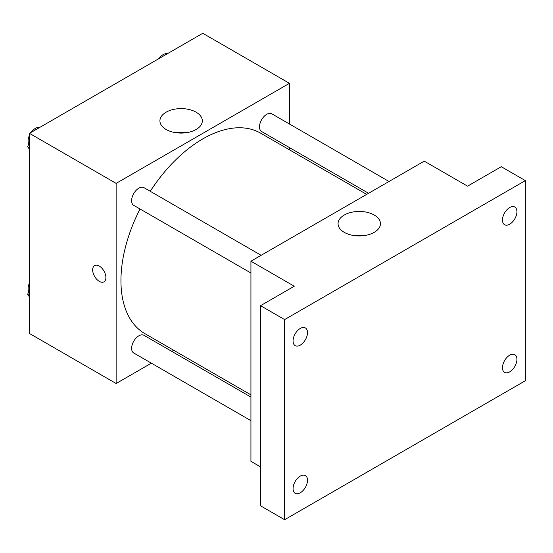 <?xml version="1.0" encoding="UTF-8"?>
<svg xmlns="http://www.w3.org/2000/svg" width="553" height="553" viewBox="0 0 553 553"><rect width="100%" height="100%" fill="white"/><g stroke="black" fill="none" stroke-linecap="round" stroke-linejoin="round"><path stroke-width="0.83" d="M151.363 363.169L116.13 383.512L29.468 333.48L29.468 133.349L202.785 33.291L289.447 83.323L289.447 124.003M173.704 350.277L171.789 351.376M140.033 208.979A115.743 66.823 120 0 0 120.941 280.668A115.743 66.823 120 0 0 144.914 333.653L250.931 394.863M366.674 194.386L260.657 133.176A115.743 66.823 120 0 0 150.25 191.29M289.447 147.589L289.447 149.801M116.13 383.512L116.13 183.382L289.447 83.323M389.015 181.488L271.827 113.835A10.21 5.896 120 0 0 263.961 116.572A10.21 5.896 120 0 0 259.502 126.851A10.21 5.896 120 0 0 261.617 131.524L368.588 193.28M250.931 397.068L143.96 335.312A10.21 5.896 120 0 0 136.086 338.049A10.21 5.896 120 0 0 131.628 348.328A10.21 5.896 120 0 0 133.743 353.001L250.931 420.653M250.931 273.002L133.743 205.35A10.21 5.896 -60 0 1 133.743 193.557A10.21 5.896 -60 0 1 143.96 187.661L261.14 255.313M116.13 183.382L29.468 133.349M166.135 129.499A21.201 12.242 180 0 1 159.921 120.844A21.201 12.242 180 0 1 181.121 108.602A21.201 12.242 180 0 1 202.322 120.844A21.201 12.242 180 0 1 189.237 132.153A21.201 12.242 180 0 1 166.135 129.499M105.9 277.544A9.36 5.406 60 0 1 103.957 281.83A9.36 5.406 60 0 1 94.598 276.424A9.36 5.406 60 0 1 94.598 265.613A9.36 5.406 60 0 1 101.814 268.122A9.36 5.406 60 0 1 105.9 277.544M103.964 281.83A9.36 5.406 60 0 1 94.604 276.424A9.36 5.406 60 0 1 94.598 265.613M175.985 132.72A21.201 12.242 180 0 1 186.257 132.72M260.56 466.898L250.931 461.34L250.931 261.21L424.248 161.144L467.575 186.161L501.281 166.709L525.35 180.603L525.35 380.734L284.629 519.709L260.56 505.815L260.56 305.685L294.258 286.226L250.931 261.21M284.629 519.709L284.629 319.579L260.56 305.685M284.629 319.579L525.35 180.603M344.263 232.343A21.201 12.242 180 0 1 338.056 223.689A21.201 12.242 180 0 1 359.256 211.446A21.201 12.242 180 0 1 380.45 223.689A21.201 12.242 180 0 1 367.365 234.997A21.201 12.242 180 0 1 344.263 232.343M354.12 235.564A21.201 12.242 180 0 1 364.392 235.564M509.7 224.214A10.21 5.896 -60 0 1 504.599 224.718A10.21 5.896 -60 0 1 503.03 216.541A10.21 5.896 -60 0 1 509.7 207.541A10.21 5.896 -60 0 1 514.808 207.029A10.21 5.896 -60 0 1 516.378 215.214A10.21 5.896 -60 0 1 509.7 224.214M300.279 345.127A10.21 5.896 -60 0 1 295.171 345.632A10.21 5.896 -60 0 1 293.608 337.448A10.21 5.896 -60 0 1 300.279 328.447A10.21 5.896 -60 0 1 305.387 327.943A10.21 5.896 -60 0 1 306.95 336.127A10.21 5.896 -60 0 1 300.279 345.127M300.279 492.778A10.21 5.896 -60 0 1 295.171 493.283A10.21 5.896 -60 0 1 293.608 485.099A10.21 5.896 -60 0 1 300.279 476.098A10.21 5.896 -60 0 1 305.387 475.594A10.21 5.896 -60 0 1 306.95 483.778A10.21 5.896 -60 0 1 300.279 492.778M509.7 371.865A10.21 5.896 -60 0 1 504.599 372.376A10.21 5.896 -60 0 1 503.03 364.192A10.21 5.896 -60 0 1 509.7 355.192A10.21 5.896 -60 0 1 514.808 354.687A10.21 5.896 -60 0 1 516.378 362.865A10.21 5.896 -60 0 1 509.7 371.865M29.468 149.331L27.65 146.745L29.468 142.052M33.823 130.84L46.556 123.485M29.468 147.796L27.65 146.745M29.468 135.285A10.21 5.896 120 0 0 28.12 140.911A10.21 5.896 120 0 0 28.742 143.932M39.332 127.487A10.21 5.896 120 0 0 31.141 132.388M161.69 57.014L174.423 49.659M167.206 53.662A10.21 5.896 120 0 0 159.015 58.563M29.468 296.989L27.65 294.396L29.468 289.703M29.468 295.447L27.65 294.396M29.468 282.936A10.21 5.896 120 0 0 28.12 288.562A10.21 5.896 120 0 0 28.742 291.583"/></g></svg>
